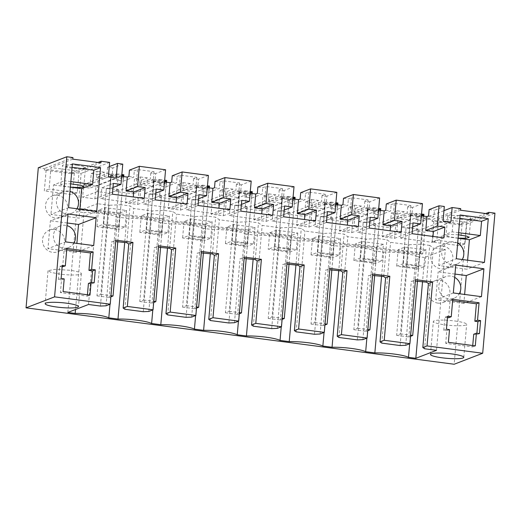 <?xml version="1.0" encoding="UTF-8"?>
<svg xmlns="http://www.w3.org/2000/svg" width="521" height="521" viewBox="0 0 521 521"><rect width="100%" height="100%" fill="white"/><g stroke="black" fill="none" stroke-linecap="round" stroke-linejoin="round"><path stroke-width="0.39" stroke-dasharray="2.6 1.95" d="M443.951 210.673L423.612 218.507L420.447 254.639L422.746 253.753L424.635 232.203L416.807 231.174L443.039 221.067M423.612 218.507L432.176 219.634L432.033 221.223L460.167 224.929L460.303 223.34L466.425 224.147L454.169 364.244M38.307 167.749L44.422 168.55L44.285 170.139L72.419 173.845L72.556 172.256L81.12 173.389L77.955 209.52L420.447 254.639M437.861 303.105A11.579 10.974 68.9 0 0 443.026 302.499A11.579 10.974 68.9 0 0 449.792 290.405A11.579 10.974 68.9 0 0 439.861 280.278A11.579 10.974 68.9 0 0 434.696 280.884A11.579 10.974 68.9 0 0 427.93 292.978A11.579 10.974 68.9 0 0 437.861 303.105M54.555 229.52A11.579 10.974 68.9 0 0 49.397 230.126A11.579 10.974 68.9 0 0 42.624 242.213A11.579 10.974 68.9 0 0 52.556 252.34A11.579 10.974 68.9 0 0 57.72 251.734A11.579 10.974 68.9 0 0 64.487 239.647A11.579 10.974 68.9 0 0 54.555 229.52M57.551 195.29A11.579 10.974 68.9 0 0 52.387 195.896A11.579 10.974 68.9 0 0 45.62 207.983A11.579 10.974 68.9 0 0 55.552 218.11A11.579 10.974 68.9 0 0 60.716 217.504A11.579 10.974 68.9 0 0 67.483 205.417A11.579 10.974 68.9 0 0 57.551 195.29M442.857 246.049A11.579 10.974 68.9 0 0 437.692 246.654A11.579 10.974 68.9 0 0 430.919 258.742A11.579 10.974 68.9 0 0 440.857 268.869A11.579 10.974 68.9 0 0 446.015 268.263A11.579 10.974 68.9 0 0 452.788 256.176A11.579 10.974 68.9 0 0 442.857 246.049M72.953 157.563L44.422 168.55M450.86 222.096L424.635 232.203M460.701 208.647L432.176 219.634M460.564 210.23L438.734 218.638L436.852 240.194L432.065 242.037L433.947 220.481L432.033 221.223M460.167 224.929L462.081 224.186L433.947 220.481M462.081 224.186L460.199 245.743L432.065 242.037M488.698 213.936L466.868 222.343L464.986 243.9L460.199 245.743M485.735 213.545L460.303 223.34M466.425 224.147L494.95 213.161M72.81 159.146L50.986 167.554L49.098 189.11L44.311 190.953L46.2 169.397L44.285 170.139M72.419 173.845L74.334 173.109L46.2 169.397M74.334 173.109L72.445 194.659L44.311 190.953M100.944 162.852L79.12 171.259L77.232 192.816L72.445 194.659M97.981 162.467L72.556 172.256M109.644 162.396L81.12 173.389M108.368 176.977L82.142 187.085L80.254 208.634L422.746 253.753M77.955 209.52L80.254 208.634M454.69 277.374A11.579 10.974 68.9 0 0 450.769 276.078A11.579 10.974 68.9 0 0 445.611 276.684A11.579 10.974 68.9 0 0 438.838 288.771A11.579 10.974 68.9 0 0 448.776 298.898A11.579 10.974 68.9 0 0 453.934 298.292A11.579 10.974 68.9 0 0 459.262 293.74M73.956 242.981A11.579 10.974 -111.1 0 1 68.629 247.534A11.579 10.974 -111.1 0 1 63.471 248.139A11.579 10.974 -111.1 0 1 53.539 238.012A11.579 10.974 -111.1 0 1 60.306 225.925A11.579 10.974 -111.1 0 1 65.47 225.319A11.579 10.974 -111.1 0 1 66.994 225.632M76.952 208.745A11.579 10.974 -111.1 0 1 71.624 213.297A11.579 10.974 -111.1 0 1 66.467 213.91A11.579 10.974 -111.1 0 1 56.529 203.776A11.579 10.974 -111.1 0 1 63.302 191.689A11.579 10.974 -111.1 0 1 68.466 191.083A11.579 10.974 -111.1 0 1 69.99 191.402M457.685 243.144A11.579 10.974 68.9 0 0 453.765 241.848A11.579 10.974 68.9 0 0 448.607 242.454A11.579 10.974 68.9 0 0 441.834 254.541A11.579 10.974 68.9 0 0 451.772 264.668A11.579 10.974 68.9 0 0 456.93 264.062A11.579 10.974 68.9 0 0 462.257 259.51M381.561 276.254L383.671 252.112L374.495 250.901A21.869 3.198 -175 0 0 340.864 246.472L338.748 270.614M366.862 338.116L374.495 250.901M324.055 332.476L331.682 245.261L340.864 246.472M331.682 245.261A21.869 3.198 -175 0 0 298.051 240.832L295.941 264.974M281.242 326.836L288.868 239.621L298.051 240.832M288.868 239.621A21.869 3.198 -175 0 0 255.238 235.192L253.128 259.334M238.429 321.197L246.062 233.981L255.238 235.192M246.062 233.981A21.869 3.198 -175 0 0 212.425 229.553L210.315 253.694M195.616 315.557L203.249 228.341L212.425 229.553M203.249 228.341A21.869 3.198 -175 0 0 169.618 223.913L167.501 248.055M152.803 309.917L160.435 222.701L169.618 223.913M160.435 222.701A21.869 3.198 -175 0 0 126.805 218.273L124.695 242.415M109.996 304.277L117.622 217.062L126.805 218.273M117.622 217.062A21.869 3.198 -175 0 0 83.992 212.633L75.519 309.494M67.834 312.457L76.652 211.663L83.992 212.633M88.511 304.492L97.329 203.698L76.652 211.663M100.436 306.061L109.254 205.267L97.329 203.698M117.759 241.503L120.976 204.733L109.254 205.267M106.024 305.807L111.624 241.783L115.708 241.594M115.831 240.161L111.624 241.783M426.497 282.18L429.714 245.411L433.4 247.97L424.582 348.764M436.507 350.333L445.325 249.546L433.4 247.97M445.325 249.546L424.648 257.511L422.538 281.653M424.648 257.511L417.308 256.54L409.675 343.756M417.308 256.54A21.869 3.198 -175 0 0 383.671 252.112M69.677 270.249L54.92 269.344L48.036 270.712L51.214 272.45L59.72 274.085A16.724 2.449 -175 0 0 81.361 273.623A16.724 2.449 -175 0 0 69.677 270.249M454.983 321.008A16.724 2.449 5 0 1 466.666 324.388A16.724 2.449 5 0 1 445.025 324.844A16.724 2.449 5 0 1 433.342 321.47A16.724 2.449 5 0 1 454.983 321.008M386.308 203.965L391.186 204.603L394.384 203.372L410.867 205.548L407.669 206.778L412.554 207.417L411.994 213.76L410.405 214.372L409.187 228.315L401.541 227.312L400.597 238.117L432.456 242.311L432.971 236.443M422.446 203.607L412.554 207.417M401.131 232.249L389.643 236.671L390.157 230.803M369.272 228.048L357.784 232.477L389.643 236.671M370.216 217.244L358.728 221.672L357.784 232.477M369.858 221.334L366.374 222.675L358.728 221.672M379.633 197.967L369.741 201.777L369.187 208.12L367.592 208.732L366.374 222.675M343.495 198.319L348.38 198.963L351.571 197.733L368.054 199.908L364.863 201.139L369.741 201.777M358.318 226.609L346.83 231.031L347.344 225.163M326.459 222.408L314.971 226.837L346.83 231.031M327.403 211.604L315.915 216.033L314.971 226.837M327.045 215.694L323.561 217.036L315.915 216.033M336.827 192.327L326.928 196.137L326.374 202.48L324.785 203.092L323.561 217.036M300.689 192.679L305.566 193.324L308.764 192.093L325.241 194.268L322.05 195.499L326.928 196.137M315.511 220.969L304.023 225.391L304.531 219.523M283.645 216.769L272.157 221.197L304.023 225.391M284.59 205.964L273.108 210.393L272.157 221.197M284.238 210.054L280.747 211.396L273.108 210.393M294.013 186.687L284.114 190.497L283.561 196.84L281.972 197.452L280.747 211.396M257.875 187.039L262.753 187.684L265.951 186.453L282.434 188.628L279.236 189.859L284.114 190.497M272.698 215.329L261.21 219.751L261.724 213.884M240.839 211.129L229.351 215.557L261.21 219.751M241.783 200.325L230.295 204.746L229.351 215.557M241.425 204.414L237.941 205.756L230.295 204.746M251.2 181.047L241.301 184.857L240.748 191.2L239.159 191.813L237.941 205.756M215.062 181.399L219.94 182.044L223.138 180.813L239.621 182.982L236.423 184.213L241.301 184.857M229.885 209.689L218.397 214.111L218.911 208.244M198.026 205.489L186.538 209.917L218.397 214.111M198.97 194.685L187.482 199.107L186.538 209.917M198.612 198.775L195.128 200.116L187.482 199.107M208.387 175.408L198.494 179.217L197.941 185.561L196.345 186.173L195.128 200.116M172.249 175.759L177.133 176.404L180.325 175.173L196.808 177.342L193.61 178.573L198.494 179.217M187.072 204.05L175.584 208.472L176.098 202.604M155.212 199.849L143.724 204.278L175.584 208.472M156.157 189.045L144.669 193.467L143.724 204.278M155.799 193.135L152.314 194.476L144.669 193.467M165.58 169.768L155.681 173.578L155.128 179.914L153.539 180.533L152.314 194.476M129.442 170.12L134.32 170.764L137.518 169.533L153.995 171.702L150.803 172.933L155.681 173.578M144.265 198.41L132.777 202.832L133.285 196.964M112.399 194.209L100.911 198.638L132.777 202.832M113.344 183.405L101.862 187.827L100.911 198.638M112.992 187.495L109.501 188.836L101.862 187.827M122.767 164.128L112.868 167.938L112.315 174.275L110.726 174.893L109.501 188.836M109.28 166.583L107.573 167.241L112.868 167.938M107.573 167.241L107.02 173.578L96.561 177.609L97.114 171.266L91.24 173.532L89.964 188.114L116.196 178.006M82.142 187.085L89.964 188.114M79.12 171.259L50.986 167.554M77.382 165.294A11.579 1.693 -175 0 0 62.396 165.613A11.579 1.693 -175 0 0 70.485 167.944A11.579 1.693 -175 0 0 85.47 167.632A11.579 1.693 -175 0 0 77.382 165.294M148.83 311.447L154.431 247.423L158.521 247.234M158.644 245.801L154.431 247.423M191.643 317.087L197.244 253.063L201.334 252.874M201.458 251.441L197.244 253.063M234.457 322.727L240.057 258.703L244.141 258.514M244.271 257.081L240.057 258.703M277.27 328.367L282.87 264.342L286.954 264.154M287.078 262.721L282.87 264.342M320.076 334.007L325.677 269.982L329.767 269.793M329.891 268.361L325.677 269.982M362.89 339.646L368.49 275.622L372.58 275.44M372.704 274L368.49 275.622M405.703 345.286L411.303 281.262L415.387 281.079M415.517 279.64L411.303 281.262M466.868 222.343L438.734 218.638M455.79 218.709A11.579 1.693 -175 0 0 470.769 218.39A11.579 1.693 -175 0 0 462.687 216.052A11.579 1.693 -175 0 0 447.702 216.371A11.579 1.693 -175 0 0 455.79 218.709M423.801 216.137L423.404 220.67L433.863 216.638L434.416 210.302L444.315 206.485M423.957 214.326L418.083 216.593L416.807 231.174M429.122 209.605L434.416 210.302M443.944 237.889L432.456 242.311M412.085 233.688L400.597 238.117M413.029 222.884L401.541 227.312M412.671 226.974L409.187 228.315M66.857 248.452L64.174 249.487L62.65 266.921M66.734 249.826L64.174 249.487M94.158 282.831L91.481 283.86L91.598 282.493M88.42 283.463L91.481 283.86M87.43 294.769L87.313 296.136L60.403 292.594L63.08 291.558M89.99 295.107L87.313 296.136M64.194 278.885L61.511 279.914L60.403 292.594M61.133 278.481L58.456 279.51L61.511 279.914M58.456 279.51L59.589 266.518L62.149 266.856M62.273 265.482L59.589 266.518M479.463 333.59L476.787 334.625L476.904 333.251M473.726 334.222L476.787 334.625M472.736 345.527L472.619 346.901L445.709 343.352L448.386 342.323M475.295 345.866L472.619 346.901M449.499 329.643L446.816 330.679L445.709 343.352M446.438 329.239L443.755 330.275L446.816 330.679M443.755 330.275L444.895 317.276L447.454 317.615M447.578 316.247L444.895 317.276M448.561 317.764L450.092 300.33L452.769 299.295M452.651 300.669L450.092 300.33M454.976 274.066L438.148 271.851L455.764 265.065M481.456 296.664L463.846 303.45L464.634 294.45M463.846 303.45L435.712 299.744L438.148 271.851M453.322 292.958L435.712 299.744M68.017 213.981L50.4 220.767L47.958 248.66L65.574 241.874M67.229 222.981L50.4 220.767M93.708 245.58L76.092 252.366L76.88 243.366M76.092 252.366L47.958 248.66M96.704 211.35L79.088 218.136L50.954 214.431L68.57 207.645M79.876 209.129L79.088 218.136M72.393 163.9L65.692 166.486L64.448 180.748L53.533 184.948L50.954 214.431M72.093 167.326L65.692 166.486M467.624 260.213L466.836 269.214L438.708 265.508L456.318 258.729M484.452 262.434L466.836 269.214M458.597 232.672L452.195 231.832L441.287 236.033L438.708 265.508M452.195 231.832L453.446 217.57L460.147 214.984M459.848 218.41L453.446 217.57M91.24 173.532L98.703 174.515L97.206 191.63L109.443 193.245L110.94 176.131L117.987 177.055L116.711 191.637L124.949 192.724L133.194 193.805L134.47 179.231L141.517 180.155L140.019 197.27L152.249 198.885L153.747 181.77L160.8 182.695L159.524 197.277L167.762 198.364L176.007 199.445L177.277 184.87L184.33 185.795L182.832 202.91L195.062 204.525L196.56 187.41L203.607 188.335L202.337 202.916L210.575 204.004L218.813 205.085L220.09 190.51L227.143 191.435L225.645 208.55L237.876 210.165L239.373 193.05L246.42 193.975L245.144 208.556L253.388 209.644L261.627 210.725L262.903 196.15L269.95 197.075L268.452 214.19L280.689 215.805L282.187 198.69L289.233 199.615L287.957 214.196L296.195 215.284L304.44 216.365L305.716 201.79L312.763 202.715L311.265 219.829L323.495 221.445L324.993 204.33L332.046 205.254L330.77 219.836L339.008 220.924L347.253 222.005L348.529 207.43L355.576 208.354L354.078 225.469L366.309 227.084L367.806 209.97L374.853 210.894L373.583 225.476L390.06 227.651L391.336 213.069L398.389 213.994L396.891 231.109L409.122 232.724L410.62 215.609L418.083 216.593M464.986 243.9L436.852 240.194M77.232 192.816L49.098 189.11M70.361 187.169L53.533 184.948M458.109 238.253L441.287 236.033M429.714 245.411L420.655 244.219L408.933 244.746L399.763 243.541L390.587 242.33L386.908 239.771L377.842 238.579L366.126 239.106L356.95 237.902L347.774 236.69L344.094 234.131L335.029 232.939L323.313 233.467L314.137 232.262L304.967 231.05L301.281 228.491L292.222 227.299L280.5 227.827L271.324 226.622L262.154 225.411L258.468 222.851L249.409 221.653L237.687 222.187L228.517 220.982L219.341 219.771L215.655 217.211L206.596 216.013L194.88 216.547L185.704 215.342L176.528 214.131L172.848 211.572L163.783 210.373L152.067 210.907L142.891 209.702L133.721 208.491L130.035 205.932L120.976 204.733M119.843 213.05L126.544 210.464L105.138 207.645L98.436 210.23L119.843 213.05L118.397 229.527L125.099 226.948L103.692 224.128L96.991 226.707L118.397 229.527M205.463 224.33L212.164 221.744L190.758 218.924L184.056 221.51L205.463 224.33L204.024 240.806L210.725 238.227L189.318 235.407L182.617 237.986L204.024 240.806M383.41 244.303L362.004 241.483L355.302 244.069L376.709 246.889L383.41 244.303L381.971 260.787L360.565 257.967L353.863 260.552L375.27 263.372L381.971 260.787M269.683 232.789L291.089 235.609L297.791 233.024L276.384 230.204L269.683 232.789L268.237 249.272L289.643 252.092L296.345 249.507L274.938 246.687L268.237 249.272M162.65 218.69L169.351 216.104L147.944 213.284L141.243 215.87L162.65 218.69L161.21 235.166L167.912 232.587L146.505 229.768L139.804 232.346L161.21 235.166M333.896 241.249L340.597 238.664L319.191 235.844L312.489 238.429L333.896 241.249L332.457 257.732L339.158 255.147L317.751 252.327L311.05 254.912L332.457 257.732M426.224 249.95L404.817 247.123L398.116 249.709L419.522 252.529L426.224 249.95L424.778 266.426L403.371 263.606L396.676 266.192L418.076 269.012L424.778 266.426M248.276 229.969L254.977 227.384L233.571 224.564L226.869 227.149L248.276 229.969L246.83 246.453L253.532 243.867L232.125 241.047L225.43 243.633L246.83 246.453M126.818 242.695L130.035 205.932M417.438 280.982L420.655 244.219M410.867 205.548L409.591 220.123L390.06 227.651M394.384 203.372L393.108 217.954L409.591 220.123M380.571 210.438L380.18 214.971L390.633 210.946L391.186 204.603M393.108 217.954L373.583 225.476M380.734 208.634L374.853 210.894M385.755 210.302L390.633 210.946M407.669 206.778L407.116 213.115L411.994 213.76M407.116 213.115L396.657 217.146L397.217 210.803L391.336 213.069M354.078 225.469L339.529 231.077L340.636 218.397L368.204 207.781L357.667 328.223L353.837 329.695L363.267 221.933L359.887 260.598L363.717 259.126L368.041 209.683L380.271 211.292L373.127 214.046L380.18 214.971M368.041 209.683L360.897 212.431L353.85 211.506L364.303 207.475L369.187 208.12M378.565 210.178L367.592 208.732M364.863 201.139L364.303 207.475M353.85 211.506L354.404 205.163L348.529 207.43M368.054 199.908L366.777 214.483L347.253 222.005M351.571 197.733L350.301 212.314L366.777 214.483M337.764 204.799L337.367 209.331L347.826 205.307L348.38 198.963M350.301 212.314L330.77 219.836M337.921 202.995L332.046 205.254M342.942 204.662L347.826 205.307M311.265 219.829L296.716 225.437L297.823 212.757L325.397 202.141L314.86 322.584L311.03 324.055L320.454 216.293L317.074 254.958L320.903 253.486L325.228 204.043L337.458 205.652L330.314 208.407L337.367 209.331M325.228 204.043L318.084 206.791L311.037 205.86L321.496 201.835L326.374 202.48M335.758 204.538L324.785 203.092M322.05 195.499L321.496 201.835M311.037 205.86L311.591 199.523L305.716 201.79M325.241 194.268L323.971 208.843L304.44 216.365M308.764 192.093L307.488 206.674L323.971 208.843M294.951 199.159L294.554 203.691L305.013 199.667L305.566 193.324M307.488 206.674L287.957 214.196M295.107 197.355L289.233 199.615M300.135 199.022L305.013 199.667M268.452 214.19L253.903 219.797L255.01 207.117L282.584 196.502L272.047 316.944L268.217 318.416L277.647 210.653L274.261 249.318L278.09 247.846L282.415 198.403L294.652 200.012L287.507 202.76L294.554 203.691M282.415 198.403L275.27 201.152L268.224 200.22L278.683 196.196L283.561 196.84M292.945 198.898L281.972 197.452M279.236 189.859L278.683 196.196M268.224 200.22L268.777 193.884L262.903 196.15M282.434 188.628L281.158 203.203L261.627 210.725M265.951 186.453L264.675 201.034L281.158 203.203M252.138 193.519L251.741 198.052L262.2 194.02L262.753 187.684M264.675 201.034L245.144 208.556M252.294 191.715L246.42 193.975M257.322 193.382L262.2 194.02M225.645 208.55L211.09 214.157L212.203 201.477L239.771 190.855L229.233 311.304L225.404 312.776L234.834 205.013L231.448 243.678L235.277 242.206L239.608 192.757L251.838 194.372L244.694 197.12L251.741 198.052M239.608 192.757L232.464 195.512L225.411 194.58L235.87 190.556L240.748 191.2M250.132 193.258L239.159 191.813M236.423 184.213L235.87 190.556M225.411 194.58L225.964 188.244L220.09 190.51M239.621 182.982L238.344 197.563L218.813 205.085M223.138 180.813L221.861 195.395L238.344 197.563M209.325 187.879L208.934 192.412L219.387 188.381L219.94 182.044M221.861 195.395L202.337 202.916M209.488 186.075L203.607 188.335M214.509 187.742L219.387 188.381M182.832 202.91L168.283 208.517L169.39 195.837L196.958 185.215L186.42 305.664L182.591 307.136L192.021 199.374L188.641 238.038L192.47 236.567L196.795 187.117L209.025 188.732L201.881 191.481L208.934 192.412M196.795 187.117L189.651 189.872L182.604 188.941L193.057 184.916L197.941 185.561M207.319 187.619L196.345 186.173M193.61 178.573L193.057 184.916M182.604 188.941L183.158 182.604L177.277 184.87M196.808 177.342L195.531 191.923L176.007 199.445M180.325 175.173L179.048 189.755L195.531 191.923M166.518 182.239L166.121 186.772L176.58 182.741L177.133 176.404M179.048 189.755L159.524 197.277M166.674 180.435L160.8 182.695M171.696 182.103L176.58 182.741M140.019 197.27L125.47 202.877L126.577 190.198L154.151 179.576L143.614 300.024L139.784 301.496L149.208 193.734L145.828 232.399L149.657 230.927L153.982 181.477L166.212 183.092L159.068 185.841L166.121 186.772M153.982 181.477L146.837 184.232L139.791 183.301L150.25 179.276L155.128 179.914M164.512 181.979L153.539 180.533M150.803 172.933L150.25 179.276M139.791 183.301L140.344 176.964L134.47 179.231M153.995 171.702L152.725 186.284L133.194 193.805M137.518 169.533L136.242 184.115L152.725 186.284M123.705 176.599L123.308 181.132L133.767 177.101L134.32 170.764M136.242 184.115L116.711 191.637M123.861 174.795L117.987 177.055M128.889 176.463L133.767 177.101M97.206 191.63L82.657 197.238L83.764 184.558L111.338 173.936L100.8 294.385L96.971 295.856L106.401 188.094L103.015 226.759L106.844 225.287L111.168 175.838L123.405 177.453L116.261 180.201L123.308 181.132M111.168 175.838L104.024 178.592L96.561 177.609M107.02 173.578L112.315 174.275M121.699 176.339L110.726 174.893M97.114 171.266L104.584 172.256L104.024 178.592M98.703 174.515L104.584 172.256M70.361 187.15L62.93 185.834L60.736 184.629L63.608 183.776L70.654 183.815M124.903 309.285L133.721 208.491M143.249 311.701L152.067 210.907M160.572 247.143L163.783 210.373M169.631 248.335L172.848 211.572M167.71 314.925L176.528 214.131M186.062 317.341L194.88 216.547M203.379 252.783L206.596 216.013M212.444 253.974L215.655 217.211M210.523 320.565L219.341 219.771M228.869 322.981L237.687 222.187M246.192 258.423L249.409 221.653M255.251 259.614L258.468 222.851M253.336 326.205L262.154 225.411M271.682 328.621L280.5 227.827M289.005 264.062L292.222 227.299M298.064 265.254L301.281 228.491M296.149 331.844L304.967 231.05M314.495 334.261L323.313 233.467M331.818 269.702L335.029 232.939M340.877 270.894L344.094 234.131M338.956 337.484L347.774 236.69M357.308 339.9L366.126 239.106M374.625 275.342L377.842 238.579M383.69 276.534L386.908 239.771M381.769 343.124L390.587 242.33M400.115 345.54L408.933 244.746M458.415 234.776L449.773 234.476L446.041 235.388L448.236 236.599L458.122 238.143M421.535 214.007L416.494 213.343L415.94 219.686L423.404 220.67M396.891 231.109L382.336 236.716L383.449 224.037L411.017 213.421L400.48 333.863L396.65 335.335L406.08 227.573L402.694 266.244L406.523 264.766L410.854 215.323L423.085 216.931L415.94 219.686M410.854 215.323L403.71 218.071L396.657 217.146M421.378 215.818L410.405 214.372M428.568 215.941L433.863 216.638M416.494 213.343L410.62 215.609M70.849 181.588L64.448 180.748M106.844 225.287L119.075 226.895L115.245 228.374L118.632 189.703L106.401 188.094L118.632 189.703L109.443 193.245M119.075 226.895L123.405 177.453M110.94 176.131L116.815 173.864L116.261 180.201M116.815 173.864L121.855 174.528M140.344 176.964L147.391 177.895L146.837 184.232M141.517 180.155L147.391 177.895M149.657 230.927L161.888 232.535L158.058 234.014L161.445 195.342L149.208 193.734L161.445 195.342L152.249 198.885M161.888 232.535L166.212 183.092M153.747 181.77L159.628 179.504L159.068 185.841M159.628 179.504L164.669 180.168M183.158 182.604L190.204 183.535L189.651 189.872M184.33 185.795L190.204 183.535M192.47 236.567L204.701 238.175L200.872 239.653L204.252 200.982L192.021 199.374L204.252 200.982L195.062 204.525M204.701 238.175L209.025 188.732M196.56 187.41L202.435 185.144L201.881 191.481M202.435 185.144L207.482 185.808M225.964 188.244L233.017 189.175L232.464 195.512M227.143 191.435L233.017 189.175M235.277 242.206L247.514 243.815L243.685 245.293L247.065 206.622L234.834 205.013L247.065 206.622L237.876 210.165M247.514 243.815L251.838 194.372M239.373 193.05L245.248 190.784L244.694 197.12M245.248 190.784L250.288 191.448M268.777 193.884L275.83 194.815L275.27 201.152M269.95 197.075L275.83 194.815M278.09 247.846L290.321 249.455L286.491 250.933L289.878 212.262L277.647 210.653L289.878 212.262L280.689 215.805M290.321 249.455L294.652 200.012M282.187 198.69L288.061 196.424L287.507 202.76M288.061 196.424L293.102 197.088M311.591 199.523L318.637 200.455L318.084 206.791M312.763 202.715L318.637 200.455M320.903 253.486L333.134 255.095L329.305 256.573L332.691 217.902L320.454 216.293L332.691 217.902L323.495 221.445M333.134 255.095L337.458 205.652M324.993 204.33L330.874 202.063L330.314 208.407M330.874 202.063L335.915 202.728M354.404 205.163L361.45 206.095L360.897 212.431M355.576 208.354L361.45 206.095M363.717 259.126L375.947 260.734L372.118 262.213L375.498 223.542L363.267 221.933L375.498 223.542L366.309 227.084M375.947 260.734L380.271 211.292M367.806 209.97L373.681 207.703L373.127 214.046M373.681 207.703L378.728 208.367M397.217 210.803L404.263 211.734L403.71 218.071M398.389 213.994L404.263 211.734M406.523 264.766L418.76 266.374L414.931 267.853L418.311 229.181L406.08 227.573L418.311 229.181L409.122 232.724M418.76 266.374L423.085 216.931M126.544 210.464L125.099 226.948M98.436 210.23L96.991 226.707M105.138 207.645L103.692 224.128M212.164 221.744L210.725 238.227M184.056 221.51L182.617 237.986M190.758 218.924L189.318 235.407M362.004 241.483L360.565 257.967M376.709 246.889L375.27 263.372M355.302 244.069L353.863 260.552M291.089 235.609L289.643 252.092M276.384 230.204L274.938 246.687M297.791 233.024L296.345 249.507M169.351 216.104L167.912 232.587M141.243 215.87L139.804 232.346M147.944 213.284L146.505 229.768M340.597 238.664L339.158 255.147M312.489 238.429L311.05 254.912M319.191 235.844L317.751 252.327M404.817 247.123L403.371 263.606M419.522 252.529L418.076 269.012M398.116 249.709L396.676 266.192M254.977 227.384L253.532 243.867M226.869 227.149L225.43 243.633M233.571 224.564L232.125 241.047M103.015 226.759L115.245 228.374M145.828 232.399L158.058 234.014M188.641 238.038L200.872 239.653M231.448 243.678L243.685 245.293M274.261 249.318L286.491 250.933M317.074 254.958L329.305 256.573M359.887 260.598L372.118 262.213M402.694 266.244L414.931 267.853M83.764 184.558L96.001 186.173L94.887 198.846L82.657 197.238M111.338 173.936L121.79 175.316M123.568 175.551L96.001 186.173M117.798 241.51L123.477 176.573M94.887 198.846L118.632 189.703L109.202 297.471L110.875 296.827M100.8 294.385L110.973 295.72M96.971 295.856L109.202 297.471M126.577 190.198L138.807 191.813L137.7 204.486L125.47 202.877M154.151 179.576L164.597 180.956M166.381 181.191L138.807 191.813M160.611 247.149L166.29 182.213M137.7 204.486L161.445 195.342L152.015 303.111L153.688 302.467M143.614 300.024L153.786 301.359M139.784 301.496L152.015 303.111M169.39 195.837L181.621 197.452L180.513 210.126L168.283 208.517M196.958 185.215L207.41 186.596M209.195 186.831L181.621 197.452M203.418 252.789L209.103 187.853M180.513 210.126L204.252 200.982L194.828 308.751L196.502 308.106M186.42 305.664L196.593 307.006M182.591 307.136L194.828 308.751M212.203 201.477L224.434 203.092L223.327 215.766L211.09 214.157M239.771 190.855L250.223 192.236M252.001 192.47L224.434 203.092M246.231 258.429L251.917 193.493M223.327 215.766L247.065 206.622L237.635 314.391L239.308 313.746M229.233 311.304L239.406 312.646M225.404 312.776L237.635 314.391M255.01 207.117L267.247 208.732L266.133 221.405L253.903 219.797M282.584 196.502L293.036 197.876M294.814 198.11L267.247 208.732M289.044 264.069L294.723 199.133M266.133 221.405L289.878 212.262L280.448 320.031L282.121 319.386M272.047 316.944L282.219 318.285M268.217 318.416L280.448 320.031M297.823 212.757L310.054 214.372L308.946 227.045L296.716 225.437M325.397 202.141L335.843 203.516M337.628 203.75L310.054 214.372M331.857 269.709L337.536 204.773M308.946 227.045L332.691 217.902L323.261 325.671L324.935 325.026M314.86 322.584L325.032 323.925M311.03 324.055L323.261 325.671M340.636 218.397L352.867 220.012L351.76 232.692L339.529 231.077M368.204 207.781L378.656 209.155M380.441 209.39L352.867 220.012M374.671 275.349L380.35 210.412M351.76 232.692L375.498 223.542L366.074 331.31L367.748 330.666M357.667 328.223L367.846 329.565M353.837 329.695L366.074 331.31M383.449 224.037L395.68 225.652L394.573 238.331L382.336 236.716M411.017 213.421L421.469 214.795M423.247 215.03L395.68 225.652M417.477 280.988L423.163 216.052M394.573 238.331L418.311 229.181L408.881 336.95L410.555 336.305M400.48 333.863L410.652 335.205M396.65 335.335L408.881 336.95M443.026 302.499L453.934 298.292M434.696 280.884L445.611 276.684M60.306 225.925L49.397 230.126M68.629 247.534L57.72 251.734M63.302 191.689L52.387 195.896M71.624 213.297L60.716 217.504M437.692 246.654L448.607 242.454M446.015 268.263L456.93 264.062M48.036 270.712L45.151 303.671M81.361 273.623L78.476 306.589M463.781 357.347L466.666 324.388M430.457 354.436L433.342 321.47M60.736 184.629L62.396 165.613M83.803 186.648L85.47 167.632M470.769 218.39L469.108 237.407M447.702 216.371L446.041 235.388"/><path stroke-width="0.78" d="M26.05 307.839L54.575 296.853L66.831 156.756L38.307 167.749L26.05 307.839L454.169 364.244L482.693 353.251L427.038 345.924L422.824 347.546L424.582 348.764L436.507 350.333L415.83 358.298L422.538 281.653M409.675 343.756L408.49 357.334A21.869 3.198 -175 0 0 374.853 352.906L365.677 351.695A21.869 3.198 -175 0 0 332.046 347.266L322.864 346.055A21.869 3.198 -175 0 0 289.233 341.626L280.051 340.415A21.869 3.198 -175 0 0 246.42 335.98L237.244 334.775A21.869 3.198 -175 0 0 203.607 330.34L194.431 329.135A21.869 3.198 -175 0 0 160.8 324.7L151.618 323.495A21.869 3.198 -175 0 0 117.987 319.06L108.804 317.856A21.869 3.198 -175 0 0 75.174 313.421L67.834 312.457L88.511 304.492L100.436 306.061L106.024 305.807L110.231 304.186L115.831 240.161L132.959 242.415L128.746 244.036L126.818 242.695L115.708 241.594M54.575 296.853L110.231 304.186M408.49 357.334L415.83 358.298M66.792 303.215A16.724 2.449 -175 0 0 45.151 303.671A16.724 2.449 -175 0 0 56.835 307.045A16.724 2.449 -175 0 0 78.476 306.589A16.724 2.449 -175 0 0 66.792 303.215M442.14 357.81A16.724 2.449 -175 0 0 463.781 357.347A16.724 2.449 -175 0 0 452.098 353.974A16.724 2.449 -175 0 0 430.457 354.436A16.724 2.449 -175 0 0 442.14 357.81M66.831 156.756L72.953 157.563L72.81 159.146L100.944 162.852L101.081 161.269L109.644 162.396L108.368 176.977L116.196 178.006L117.472 163.431L122.767 164.128L120.989 184.414L113.344 183.405L112.399 194.209L144.265 198.41L145.209 187.599L137.564 186.596L139.335 166.31L165.58 169.768L163.802 190.054L156.157 189.045L155.212 199.849L187.072 204.05L188.016 193.239L180.377 192.236L182.148 171.95L208.387 175.408L206.616 195.694L198.97 194.685L198.026 205.489L229.885 209.689L230.829 198.879L223.183 197.876L224.961 177.589L251.2 181.047L249.429 201.334L241.783 200.325L240.839 211.129L272.698 215.329L273.642 204.525L265.997 203.516L267.774 183.229L294.013 186.687L292.235 206.974L284.59 205.964L283.645 216.769L315.511 220.969L316.455 210.165L308.81 209.155L310.581 188.869L336.827 192.327L335.049 212.614L327.403 211.604L326.459 222.408L358.318 226.609L359.262 215.805L351.623 214.795L353.394 194.509L379.633 197.967L377.862 218.253L370.216 217.244L369.272 228.048L401.131 232.249L402.075 221.445L394.43 220.435L396.207 200.149L422.446 203.607L420.675 223.893L413.029 222.884L412.085 233.688L443.944 237.889L444.888 227.084L437.243 226.075L425.755 230.497L426.979 216.554L421.378 215.818M427.038 345.924L432.638 281.894L415.517 279.64L409.916 343.665L384.224 340.278L389.825 276.254L372.704 274L367.103 338.025L341.418 334.638L347.019 270.614L329.891 268.361L324.29 332.385L298.605 328.998L304.205 264.974L287.078 262.721L281.477 326.745L255.791 323.359L261.392 259.334L244.271 257.081L238.67 321.105L212.978 317.719L218.579 253.694L201.458 251.441L195.857 315.465L170.172 312.079L175.772 248.055L158.644 245.801L153.044 309.826L127.358 306.439L132.959 242.415M437.243 226.075L439.021 205.788L444.315 206.485L443.039 221.067L450.86 222.096L452.137 207.521L460.701 208.647L460.564 210.23L488.698 213.936L488.835 212.353L494.95 213.161L482.693 353.251M65.327 265.886L62.273 265.482L61.133 278.481L64.194 278.885L63.08 291.558L89.99 295.107L91.103 282.428L94.158 282.831L95.297 269.832L91.624 269.35L93.155 251.917L66.857 248.452L65.327 265.886L62.149 266.856M480.603 320.597L479.463 333.59L476.409 333.186L475.295 345.866L448.386 342.323L449.499 329.643L446.438 329.239L447.578 316.247L451.245 316.729L452.769 299.295L479.066 302.76L477.542 320.194L480.603 320.597L477.92 321.626L474.865 321.229L476.389 303.795L452.651 300.669M483.898 268.771L455.764 265.065L453.322 292.958L481.456 296.664L483.898 268.771L466.282 275.557L454.976 274.066M96.151 217.687L93.708 245.58L65.574 241.874L68.017 213.981L96.151 217.687L78.534 224.473L67.229 222.981M100.527 167.606L96.704 211.35L68.57 207.645L72.393 163.9L100.527 167.606L93.826 170.191L72.093 167.326M488.281 218.69L484.452 262.434L456.318 258.729L460.147 214.984L488.281 218.69L481.58 221.275L480.329 235.538L469.414 239.738L467.624 260.213M452.137 207.521L443.951 210.673M488.835 212.353L485.735 213.545M101.081 161.269L97.981 162.467M459.262 293.74A11.579 10.974 68.9 0 0 454.69 277.374M66.994 225.632A11.579 10.974 -111.1 0 1 73.956 242.981M69.99 191.402A11.579 10.974 -111.1 0 1 76.952 208.745M462.257 259.51A11.579 10.974 68.9 0 0 457.685 243.144M374.853 352.906L381.561 276.254M365.677 351.695L366.862 338.116M338.748 270.614L332.046 347.266M322.864 346.055L324.055 332.476M295.941 264.974L289.233 341.626M280.051 340.415L281.242 326.836M253.128 259.334L246.42 335.98M237.244 334.775L238.429 321.197M210.315 253.694L203.607 330.34M194.431 329.135L195.616 315.557M167.501 248.055L160.8 324.7M151.618 323.495L152.803 309.917M124.695 242.415L117.987 319.06M108.804 317.856L109.996 304.277M75.519 309.494L75.174 313.421M432.638 281.894L428.425 283.522L426.497 282.18L415.387 281.079M422.824 347.546L428.425 283.522M396.207 200.149L386.308 203.965L385.755 210.302L384.166 210.914L382.942 224.857L394.43 220.435M402.075 221.445L390.587 225.867L382.942 224.857M390.157 230.803L390.587 225.867M377.862 218.253L369.858 221.334M353.394 194.509L343.495 198.319L342.942 204.662L341.353 205.274L340.135 219.217L351.623 214.795M359.262 215.805L347.781 220.227L340.135 219.217M347.344 225.163L347.781 220.227M335.049 212.614L327.045 215.694M310.581 188.869L300.689 192.679L300.135 199.022L298.54 199.634L297.322 213.577L308.81 209.155M316.455 210.165L304.967 214.587L297.322 213.577M304.531 219.523L304.967 214.587M292.235 206.974L284.238 210.054M267.774 183.229L257.875 187.039L257.322 193.382L255.726 193.994L254.508 207.938L265.997 203.516M273.642 204.525L262.154 208.947L254.508 207.938M261.724 213.884L262.154 208.947M249.429 201.334L241.425 204.414M224.961 177.589L215.062 181.399L214.509 187.742L212.92 188.355L211.695 202.298L223.183 197.876M230.829 198.879L219.341 203.307L211.695 202.298M218.911 208.244L219.341 203.307M206.616 195.694L198.612 198.775M182.148 171.95L172.249 175.759L171.696 182.103L170.106 182.715L168.889 196.658L180.377 192.236M188.016 193.239L176.534 197.667L168.889 196.658M176.098 202.604L176.534 197.667M163.802 190.054L155.799 193.135M139.335 166.31L129.442 170.12L128.889 176.463L127.293 177.075L126.075 191.018L137.564 186.596M145.209 187.599L133.721 192.028L126.075 191.018M133.285 196.964L133.721 192.028M120.989 184.414L112.992 187.495M117.472 163.431L109.28 166.583M127.358 306.439L123.145 308.061L128.746 244.036M123.145 308.061L124.903 309.285L143.249 311.701L148.83 311.447L153.044 309.826M158.521 247.234L169.631 248.335L171.559 249.676L175.772 248.055M170.172 312.079L165.958 313.701L171.559 249.676M165.958 313.701L167.71 314.925L186.062 317.341L191.643 317.087L195.857 315.465M201.334 252.874L212.444 253.974L214.372 255.316L218.579 253.694M212.978 317.719L208.771 319.34L214.372 255.316M208.771 319.34L210.523 320.565L228.869 322.981L234.457 322.727L238.67 321.105M244.141 258.514L255.251 259.614L257.179 260.956L261.392 259.334M255.791 323.359L251.578 324.987L257.179 260.956M251.578 324.987L253.336 326.205L271.682 328.621L277.27 328.367L281.477 326.745M286.954 264.154L298.064 265.254L299.992 266.596L304.205 264.974M298.605 328.998L294.391 330.627L299.992 266.596M294.391 330.627L296.149 331.844L314.495 334.261L320.076 334.007L324.29 332.385M329.767 269.793L340.877 270.894L342.805 272.236L347.019 270.614M341.418 334.638L337.204 336.266L342.805 272.236M337.204 336.266L338.956 337.484L357.308 339.9L362.89 339.646L367.103 338.025M372.58 275.44L383.69 276.534L385.618 277.875L389.825 276.254M384.224 340.278L380.017 341.906L385.618 277.875M409.916 343.665L405.703 345.286L400.115 345.54L381.769 343.124L380.017 341.906M421.535 214.007L423.957 214.326L423.801 216.137M439.021 205.788L429.122 209.605L428.568 215.941L426.979 216.554M444.888 227.084L433.4 231.506L425.755 230.497M432.971 236.443L433.4 231.506M420.675 223.893L412.671 226.974M93.155 251.917L90.472 252.952L66.734 249.826M91.624 269.35L88.948 270.386L90.472 252.952M88.948 270.386L92.614 270.868L95.297 269.832M91.598 282.493L92.614 270.868M91.103 282.428L88.42 283.463L87.43 294.769M477.542 320.194L474.865 321.229M479.066 302.76L476.389 303.795M476.904 333.251L477.92 321.626M476.409 333.186L473.726 334.222L472.736 345.527M451.245 316.729L448.561 317.764L447.454 317.615M464.634 294.45L466.282 275.557M76.88 243.366L78.534 224.473M79.876 209.129L81.667 188.654L92.582 184.454L93.826 170.191M481.58 221.275L459.848 218.41M81.667 188.654L70.361 187.169M469.414 239.738L458.109 238.253M378.728 208.367L380.734 208.634L380.571 210.438M384.166 210.914L378.565 210.178M335.915 202.728L337.921 202.995L337.764 204.799M341.353 205.274L335.758 204.538M293.102 197.088L295.107 197.355L294.951 199.159M298.54 199.634L292.945 198.898M250.288 191.448L252.294 191.715L252.138 193.519M255.726 193.994L250.132 193.258M207.482 185.808L209.488 186.075L209.325 187.879M212.92 188.355L207.319 187.619M164.669 180.168L166.674 180.435L166.518 182.239M170.106 182.715L164.512 181.979M121.855 174.528L123.861 174.795L123.705 176.599M127.293 177.075L121.699 176.339M70.654 183.815L81.608 185.437L83.803 186.648L79.661 187.573L70.361 187.15M458.122 238.143L465.872 238.286L469.108 237.407L466.907 236.202L458.415 234.776M92.582 184.454L70.849 181.588M480.329 235.538L458.597 232.672M121.79 175.316L123.568 175.551L123.477 176.573M110.875 296.827L113.031 295.993L117.798 241.51M110.973 295.72L113.031 295.993M164.597 180.956L166.381 181.191L166.29 182.213M153.688 302.467L155.844 301.633L160.611 247.149M153.786 301.359L155.844 301.633M207.41 186.596L209.195 186.831L209.103 187.853M196.502 308.106L198.657 307.273L203.418 252.789M196.593 307.006L198.657 307.273M250.223 192.236L252.001 192.47L251.917 193.493M239.308 313.746L241.464 312.913L246.231 258.429M239.406 312.646L241.464 312.913M293.036 197.876L294.814 198.11L294.723 199.133M282.121 319.386L284.277 318.552L289.044 264.069M282.219 318.285L284.277 318.552M335.843 203.516L337.628 203.75L337.536 204.773M324.935 325.026L327.09 324.192L331.857 269.709M325.032 323.925L327.09 324.192M378.656 209.155L380.441 209.39L380.35 210.412M367.748 330.666L369.903 329.832L374.671 275.349M367.846 329.565L369.903 329.832M421.469 214.795L423.247 215.03L423.163 216.052M410.555 336.305L412.71 335.472L417.477 280.988M410.652 335.205L412.71 335.472"/></g></svg>
